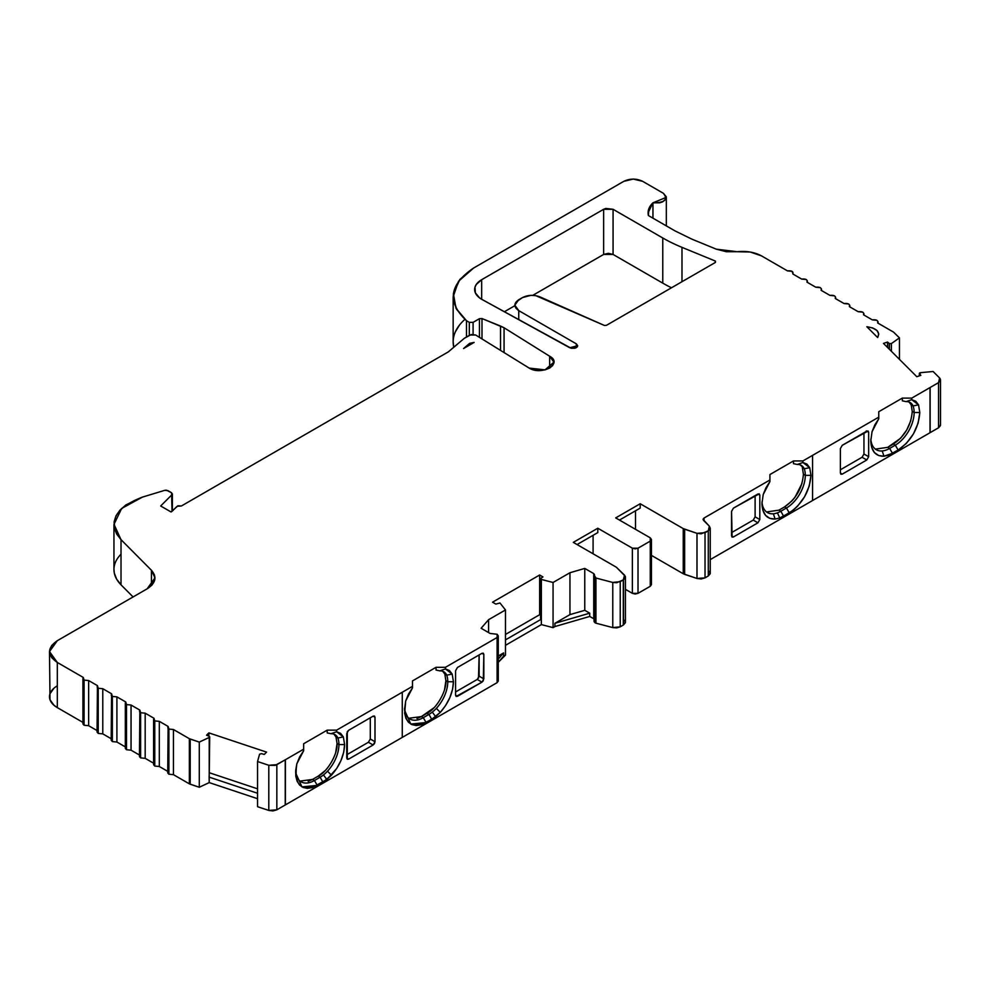 <?xml version="1.0" encoding="UTF-8"?>
<svg xmlns="http://www.w3.org/2000/svg" width="990" height="990" viewBox="0 0 990 990"><rect width="100%" height="100%" fill="white"/><g stroke="black" fill="none" stroke-linecap="round" stroke-linejoin="round"><path stroke-width="1.49" d="M715.423 261.1L715.423 262.412L715.423 261.1L715.423 262.412L715.423 261.1L715.423 262.412L606.412 325.339L604.383 325.45L535.751 295.651L530.912 295.342L522.472 297.582L515.864 302.222L514.85 305.168L518.748 299.723L522.472 297.582C527.942 294.884 533.721 294.636 539.822 296.827L604.383 325.45L539.822 296.827C533.721 294.636 527.942 294.884 522.472 297.582L518.748 299.723C513.587 303.348 513.587 306.987 518.748 310.613L514.85 305.168L515.864 308.113L518.748 310.613L576.316 343.839L577.578 345.77L569.745 347.738L482.959 299.982L479.581 297.916L475.349 292.817L474.99 287.162L476.314 284.427L481.672 279.7L603.64 209.286L613.07 209.286L613.07 254.442L603.64 254.442L603.64 209.286L605.806 208.445L613.07 209.286L662.768 237.984A150.591 86.947 0 0 0 681.986 247.352L715.213 261.001L715.423 262.412L606.412 325.339L604.383 325.45L606.412 325.339L715.423 262.412L715.423 261.1M910.788 420.688L906.753 429.957L900.591 438.273L887.758 447.332L889.639 448.421L892.46 453.309L898.116 450.042L895.294 445.154L893.401 444.065L887.758 447.332L875.383 449.126L887.758 447.332L889.639 448.421L895.294 445.154A26.656 15.382 -60 0 0 914.141 412.508L912.248 411.419L914.141 412.508A26.656 15.382 -60 0 1 895.294 445.154L893.401 444.065L887.758 447.332L889.639 448.421L892.46 453.309L898.116 450.042L906.382 443.384L913.473 433.83L918.101 423.175L919.797 412.508L914.141 412.508A26.656 15.382 120 0 0 913.077 405.925A19.416 11.212 -60 0 0 910.119 402.534L910.119 402.534A19.416 11.212 -60 0 0 906.085 401.631L911.74 399.663L911.74 398.116L902.323 398.116L902.323 400.826L906.085 401.631L902.323 400.826L902.323 399.737L902.323 400.826L906.085 401.631L911.74 399.663L915.787 401.259L918.547 404.861L919.797 412.508L914.141 412.508A26.656 15.382 120 0 0 913.077 405.925L918.547 404.861L919.797 412.508L914.141 412.508L912.248 411.419L911.196 404.836L913.077 405.925L918.547 404.861L919.797 412.508C918.51 428.41 911.283 440.921 898.116 450.042L895.294 445.154L893.401 444.065C904.848 436.169 911.122 425.292 912.248 411.419L911.196 404.836L909.129 402.064L913.077 405.925L918.547 404.861L911.74 399.663L911.74 398.116L902.323 398.116L878.761 411.716L878.761 417.149L878.761 411.716L902.323 398.116L902.323 399.75L902.323 398.116L878.761 411.716L878.761 418.758L878.761 417.149L812.555 455.375L812.555 500.532L710.238 559.61L930.006 432.729L930.142 387.486L930.154 432.642L938.545 427.791L940.451 425.069M809.709 467.701L810.959 475.349L805.303 475.349A26.656 15.382 120 0 0 804.239 468.753L809.709 467.701L806.949 464.1L802.902 462.503L809.709 467.701L810.959 475.349C809.659 491.275 802.432 503.786 789.277 512.882L786.456 507.981L784.563 506.905L778.92 510.159L780.801 511.248A26.656 15.382 -60 0 1 777.422 512.845A26.656 15.382 -60 0 1 773.388 513.773A26.656 15.382 -60 0 1 767.473 512.572A26.656 15.382 -60 0 1 762.003 501.918A26.656 15.382 -60 0 0 773.388 513.773L775.108 519.057C766.755 519.23 762.374 514.082 761.954 503.638L763.203 494.542L769.923 481.598L769.923 474.544L793.485 460.944L769.923 474.544L769.923 479.989L769.923 474.544L793.485 460.944L793.485 462.578L793.485 460.944L802.902 460.944L793.485 460.944L793.485 463.667L797.247 464.471A19.416 11.212 -60 0 1 801.281 465.374A19.416 11.212 -60 0 1 804.239 468.753L809.709 467.701L810.959 475.349L805.303 475.349L803.41 474.26L802.358 467.676L804.239 468.753L809.709 467.701L802.902 462.503L802.902 460.944L878.761 417.149L878.761 418.758L872.041 431.714L874.776 424.982L878.761 418.758L872.041 431.714L870.792 440.798C871.225 451.23 875.606 456.378 883.946 456.217L882.226 450.945A26.656 15.382 -60 0 1 876.311 449.732A26.656 15.382 -60 0 1 870.841 439.077A26.656 15.382 -60 0 0 882.226 450.945A26.656 15.382 -60 0 1 870.841 439.077M452.195 674.103L453.432 681.751L447.777 681.751A26.656 15.382 120 0 0 446.725 675.168L452.195 674.103L453.432 681.751C453.024 692.691 448.643 702.888 440.29 712.355L431.764 719.297L428.942 714.396L427.049 713.307L421.394 716.574L423.287 717.663A26.656 15.382 -60 0 1 409.959 718.988A26.656 15.382 -60 0 1 404.489 708.32A26.656 15.382 -60 0 0 423.287 717.663L428.942 714.396L427.049 713.307C436.442 708.791 446.7 691.032 445.896 680.662L444.832 674.079L446.725 675.168L452.195 674.103L449.46 670.527L445.463 668.918L452.195 674.103L453.432 681.751L447.777 681.751L445.896 680.662L444.832 674.079L442.778 671.319L446.725 675.168L452.195 674.103L445.463 668.918L439.808 670.874A19.416 11.212 -60 0 1 443.768 671.777A19.416 11.212 -60 0 1 446.725 675.168A26.656 15.382 120 0 1 447.777 681.751A26.656 15.382 -60 0 1 436.343 708.37A26.656 15.382 -60 0 1 432.308 712.095A26.656 15.382 -60 0 1 428.942 714.396L427.049 713.307L421.394 716.574L423.287 717.663L426.108 722.564L410.788 724.061L404.477 710.016L405.69 700.957L412.483 687.914L408.449 694.163L405.69 700.957L404.638 713.345L405.974 718.431L408.412 722.193L411.815 724.593L416.147 725.509L421.047 724.791L431.764 719.297L428.942 714.396L423.287 717.663A26.656 15.382 -60 0 1 404.502 708.58M97.057 731.783L97.441 685.625L88.642 680.551L88.642 725.707L84.088 725.249L82.974 724.012L83.308 722.626L84.088 725.249L84.088 680.093L83.308 677.469L82.974 678.855L84.088 680.093L88.642 680.551L88.642 725.707L97.441 730.781L98.22 733.417L98.22 688.26L97.441 685.625L88.642 680.551L84.088 680.093L83.308 677.469L82.925 678.459L82.925 723.616M171.988 511.422L177.148 506.261L181.405 505.989L448.321 351.883L181.405 505.989L177.977 505.754L171.035 511.966L160.677 505.989L172.025 494.629L172.025 511.372L171.035 511.966L160.677 505.989L172.025 494.629L172.025 511.372L171.035 511.966L160.677 505.989L172.025 494.629L171.604 492.772L172.025 511.372L177.148 506.261L181.405 505.989L448.321 351.883L464.335 338.283L448.321 351.883L464.335 338.283L469.99 335.016L475.646 335.016L471.24 334.533L464.335 338.283L469.99 335.016L475.646 335.016L529.167 368.082L475.646 335.016L529.167 368.082L533.659 369.839L539.414 370.52L545.156 369.839L549.648 368.07L552.705 365.483L553.893 362.154L545.057 369.864L529.167 368.082C541.79 376.039 563.446 363.528 549.66 356.239L552.705 358.838L553.893 362.154L549.66 356.239L549.66 368.07M801.949 483.528L795.057 497.166L791.752 501.101L784.563 506.905C796.01 499.01 802.284 488.132 803.41 474.26L805.303 475.349A26.656 15.382 -60 0 1 786.456 507.981L784.563 506.905L778.92 510.159L780.801 511.248L786.456 507.981L784.563 506.905L778.92 510.159L766.545 511.954L778.92 510.159L780.801 511.248L783.622 516.149L793.435 510.011L797.532 506.224L804.635 496.658L809.263 486.003L810.959 475.349L805.303 475.349A26.656 15.382 120 0 0 804.239 468.753L800.291 464.904L804.239 468.753A19.416 11.212 -60 0 0 797.247 464.471L802.902 462.503L802.902 460.944L812.555 455.375L812.555 500.532L930.006 432.729L930.142 387.486L930.006 432.729L930.006 387.573L930.006 432.729L938.545 427.791L940.438 425.576L940.364 424.289M335.994 736.919L337.887 738.008A26.656 15.382 -60 0 1 338.939 744.591L337.058 743.502L335.994 736.919L333.939 734.147L337.887 738.008A26.656 15.382 -60 0 1 338.939 744.591A26.656 15.382 -60 0 1 327.504 771.198A26.656 15.382 -60 0 1 323.47 774.935A26.656 15.382 -60 0 1 320.104 777.237L318.211 776.148C327.603 771.631 337.862 753.873 337.058 743.502L335.994 736.919L337.887 738.008A26.656 15.382 -60 0 1 338.939 744.591L337.058 743.502L335.994 736.919M488.577 632.573L488.577 619.703L488.577 632.573L488.577 619.703L505.482 609.951L505.482 655.108L505.482 609.951L499.962 602.96L495.842 604.11L499.962 602.96L505.482 609.951L499.962 602.96L495.842 604.11L492.537 602.192L539.637 575.004L542.941 576.91L540.899 578.234L541.357 579.447L540.899 578.234L541.357 579.447L553.064 582.479L553.064 627.635L541.357 624.603L541.357 579.447L553.064 582.479L553.064 627.635L541.357 624.603L540.899 578.234L542.941 576.91L540.899 578.234M793.225 274.205L792.062 271.359L787.508 270.901C791.752 270.505 793.535 271.532 792.841 273.983L801.64 279.069C805.872 278.673 807.654 279.7 806.974 282.138L815.785 287.224C820.005 286.84 821.787 287.855 821.106 290.305L829.917 295.379C834.149 294.995 835.919 296.022 835.251 298.46L844.049 303.546C848.282 303.15 850.051 304.178 849.383 306.628L858.182 311.702C862.414 311.318 864.196 312.345 863.515 314.783L872.314 319.869C876.546 319.473 878.328 320.5 877.647 322.938L893.562 332.133L899.452 337.862L891.384 343.592L889.404 343.654L889.404 349.309L889.404 343.654L889.23 349.148L889.23 343.53L887.535 342.057L887.535 347.44L887.535 342.057L883.488 343.406L916.802 376.707L920.836 375.358L919.351 373.428M116.907 742.03L112.365 741.572L112.365 696.416L111.585 693.792L102.774 688.706L102.774 733.862L111.585 738.948L112.365 741.572L112.365 696.416L116.907 696.873L116.907 742.03L125.718 747.104L126.497 749.739L126.497 704.583L125.718 701.947L116.907 696.873L112.365 696.416L111.585 693.792L102.774 688.706L98.22 688.26L102.774 688.706L102.774 733.862L111.585 738.948L111.251 740.334L112.365 741.572L116.907 742.03L125.718 747.104L116.907 742.03L116.907 696.873L116.907 742.03L112.365 741.572L112.365 696.416L111.251 695.178L111.585 693.792L102.774 688.706L102.774 733.862L111.585 738.948M111.189 739.938L111.585 693.792M153.648 764.812L154.762 766.05L159.316 766.508L168.114 771.594L168.894 774.217L168.894 729.061L168.114 726.437L159.316 721.351L154.762 720.893L153.982 718.27L145.184 713.184L145.184 758.34L153.982 763.426L154.762 766.05L154.762 720.893L159.316 721.351L154.762 720.893L153.982 718.27L145.184 713.184L140.63 712.738L139.85 710.115L131.051 705.029L131.051 750.185L139.85 755.271L140.63 757.895L140.63 712.738L145.184 713.184L145.184 758.34L153.982 763.426L145.184 758.34L140.63 757.895L140.63 712.738L139.85 710.115L131.051 705.029L126.497 704.583L131.051 705.029L131.051 750.185L139.85 755.271L139.516 756.657L140.63 757.895L145.184 758.34L145.184 713.184L140.63 712.738L139.516 711.501L139.85 710.115L131.051 705.029L131.051 750.185L139.85 755.271M167.731 772.584L168.114 726.437L159.316 721.351L159.316 766.508L159.316 721.351L159.316 766.508L168.114 771.594L167.793 772.98L168.894 774.217L173.448 774.663L173.448 729.506L168.894 729.061L173.448 729.506L168.894 729.061L168.114 726.437L167.793 727.823L168.894 729.061L168.894 774.217L173.448 774.663L173.448 729.506L189.362 738.701L173.448 729.506L173.448 774.663L189.362 783.857L189.362 738.701L173.448 729.506M125.346 702.949L125.718 701.947L116.907 696.873L112.365 696.416M153.611 719.26L153.982 718.27L153.648 719.656L154.762 720.893L154.762 766.05L159.316 766.508L168.114 771.594M139.454 756.261L139.85 710.115M863.911 315.006L863.911 313.793L863.515 314.783L872.314 319.869C876.546 319.473 878.328 320.5 877.647 322.938L893.562 332.133L899.452 337.862L899.452 359.358L899.452 337.862L891.384 343.592L891.384 351.289M878.019 321.948L877.647 322.938L877.982 321.564L876.868 320.314L872.314 319.869L863.515 314.783L863.849 313.397L862.736 312.159L858.182 311.702C862.414 311.318 864.196 312.345 863.515 314.783M877.647 337.528L866.844 326.75C876.732 328.259 880.32 331.848 877.635 337.541L878.774 334.014L877.004 330.561L872.722 327.95L866.844 326.75L877.635 337.541L866.844 326.75C876.732 328.259 880.32 331.848 877.635 337.541M125.383 748.49L126.497 749.739L131.051 750.185L126.497 749.739L126.497 704.583L125.718 701.947L125.383 703.333L126.497 704.583L126.497 749.739L131.051 750.185M849.754 305.625L849.383 306.628L858.182 311.702L849.383 306.628L849.717 305.242L848.603 303.992L844.049 303.546C848.282 303.15 850.051 304.178 849.383 306.628M168.894 729.061L168.894 774.217L173.448 774.663L189.362 783.857L199.287 787.248L199.287 742.092L189.362 738.701L189.362 783.857L190.191 784.216L190.191 739.06L189.362 738.701L189.362 783.857L190.191 784.216L190.191 739.06L189.362 738.701M835.634 298.683L835.634 297.47L835.251 298.46L844.049 303.546L835.251 298.46L835.572 297.074L834.459 295.837L829.917 295.379C834.149 294.995 835.919 296.022 835.251 298.46M612.773 582.442L595.931 578.024L612.773 582.442L612.773 627.598L595.931 623.18L595.931 578.024L595.163 577.69L595.163 622.846L595.931 623.18L595.931 578.024L594.322 575.24L594.124 576.539L595.163 577.69L595.163 622.846L595.931 623.18L595.931 578.024L612.773 582.442L612.773 627.598L620.235 626.818L620.235 581.662L612.773 582.442L616.721 582.726L623.304 579.893L623.304 625.049L620.235 626.818L620.235 581.662L623.477 579.793L623.477 624.95L620.235 626.818L620.235 581.662L612.773 582.442L612.773 627.598L595.931 623.18L612.773 627.598L616.721 627.883L620.235 626.818L612.773 627.598M594.062 576.081L593.728 573.594L594.507 574.683M595.931 578.024L595.163 577.69L595.163 622.846L594.124 621.695L594.322 620.396L595.931 623.18M190.191 784.216L199.287 787.248L209.224 782.595L209.224 737.439L199.287 742.092L190.191 739.06L190.191 784.216L199.287 787.248L199.287 742.092L190.191 739.06M821.477 289.303L821.106 290.305L829.917 295.379L821.106 290.305L821.44 288.919L820.326 287.669L815.785 287.224C820.005 286.84 821.787 287.855 821.106 290.305M268.797 810.439L276.841 809.82L272.993 810.921L268.797 810.439L268.797 765.282L268.797 810.439L276.841 809.82L276.841 764.664L268.797 765.282L257.548 761.533L257.548 806.689L268.797 810.439L257.548 806.689L268.797 810.439L268.797 765.282L257.548 761.533L257.548 806.689L257.548 761.533L259.578 754.219L261.484 753.65L264.243 754.442L266.57 752.115L208.878 732.885L206.551 735.211L209.113 736.201L209.224 737.439L199.287 742.092L199.287 787.248L209.224 782.595L257.548 798.707L209.224 782.595L209.113 775.913M889.404 349.309L889.404 343.654L887.535 342.057L883.488 343.406L916.802 376.707L920.836 375.358L919.475 373.775L920.452 372.673L919.475 373.082L919.475 375.816L920.452 372.673L933.112 371.498L939.609 377.994L940.451 379.913L938.545 382.635L938.545 427.791L938.545 382.635L930.154 387.486L938.545 382.635L940.438 380.42L940.364 379.133L939.609 377.994L938.545 382.635L938.545 427.791L930.154 432.642M540.899 617.958L541.357 579.447L553.064 582.479L569.955 572.727L569.955 614.617L584.768 610.31L584.768 568.421L569.955 572.727L569.955 614.617L554.945 623.279L554.945 626.546L589.731 616.448L593.728 618.75L589.731 616.448L589.731 613.181L584.768 610.31L584.768 568.421L593.728 573.594L594.05 618.973L593.728 573.594L595.163 577.69M208.878 736.115L208.878 732.885L266.57 752.115L264.243 754.442L261.484 753.65L259.578 754.219L261.484 753.65L264.243 754.442L266.57 752.115L208.878 732.885L208.878 736.115L208.878 732.885L206.551 735.211L209.113 736.201L209.224 737.439L209.113 736.201L209.224 737.439L199.287 742.092M199.287 787.248L209.224 782.595L209.224 777.15L257.548 793.262L209.224 777.15L209.707 736.845M97.107 732.167L98.22 733.417L102.774 733.862L98.22 733.417L98.22 688.26L97.441 685.625L97.107 687.01L98.22 688.26L98.22 733.417L102.774 733.862M620.235 581.662L623.304 579.893L623.304 625.049L620.235 626.818M623.304 579.893L623.304 625.049L623.304 579.893L624.542 575.153L616.349 567.221L573.297 542.371L616.349 567.221L624.542 575.153L625.383 577.071L623.477 579.793L625.371 577.578L625.284 576.291L616.349 567.221L573.297 542.371L597.799 528.227L632.363 548.188L635.196 548.856L638.018 548.188L632.363 548.188L632.363 593.344L638.018 593.344L638.018 548.188L650.269 541.109L651.445 539.476L650.269 541.109L650.269 586.266L638.018 593.344L638.018 548.188L650.269 541.109L650.269 537.842L615.706 517.894L650.269 537.842L651.42 539.476L650.269 537.842L615.706 517.894L640.208 503.749L683.249 528.598L683.249 573.755L684.635 574.361L684.635 529.205L683.249 528.598L683.249 573.755L684.635 574.361L684.635 529.205L696.985 533.325L696.985 578.482L684.635 574.361L684.635 529.205L696.985 533.325L701.18 533.808L708.283 530.826L708.283 575.982L705.029 577.863L705.029 532.707L696.985 533.325L696.985 578.482L705.029 577.863L705.029 532.707L708.283 530.826L708.283 575.982L710.189 573.26L709.347 571.341M444.572 689.448L445.896 680.662L447.777 681.751A26.656 15.382 -60 0 1 436.343 708.37L440.29 712.355L445.55 705.623L449.856 697.604L452.566 689.3L453.432 681.751L447.777 681.751A26.656 15.382 120 0 0 446.725 675.168A19.416 11.212 -60 0 0 439.808 670.874L436.046 670.057L436.046 667.31L436.046 670.057L439.808 670.874L436.046 670.057L436.046 667.31L445.463 667.31L497.104 637.498L497.166 634.268L498.242 635.852L497.104 637.498L498.279 635.889L497.166 634.268L490.075 633.439L497.166 634.268L490.075 633.439L481.115 628.266L488.577 619.703L481.115 628.266L490.075 633.439L481.115 628.266L488.577 619.703L505.482 609.951L505.482 655.108L503.588 656.197L503.588 652.93L498.279 655.999L503.588 652.93L498.279 659.018L503.588 652.93L498.279 655.999M807.37 282.36L807.37 281.148L806.974 282.138L815.785 287.224L806.974 282.138L807.308 280.752L806.194 279.514L801.64 279.069C805.872 278.673 807.654 279.7 806.974 282.138M473.084 334.348L473.084 322.356L469.31 322.356L473.084 322.356L473.084 334.348L473.084 322.356L479.432 318.681L479.432 337.355L479.432 318.681L481.994 318.557L481.994 338.939L481.994 318.557L500.519 326.044L500.519 350.373L500.519 326.044L504.071 327.764L504.071 352.576L504.071 327.764L549.66 356.239L504.071 327.764L504.071 352.576M172.384 511.026L172.384 493.861L172.025 494.629L171.604 492.772L166.37 490.174L164.724 490.335L167.855 490.607L171.604 492.772L167.855 490.607L164.724 490.335L142.424 497.116L125.953 504.888L120.013 510.085L116.065 515.765L114.135 521.767L114.333 528.004L116.696 534.08L121.015 539.661L151.445 570.277L154.428 574.831L154.737 579.967L152.114 584.867L147.163 588.815L57.309 640.691L51.69 645.468L49.5 651.568L51.69 657.682L57.309 662.459L83.308 677.469M623.477 579.793L623.477 624.95L625.383 622.227L624.542 620.309M705.029 532.707L696.985 533.325L696.985 578.482L701.18 578.964L705.029 577.863L705.029 532.707L708.283 530.826L709.347 526.185L703.506 520.356L709.347 526.185L710.189 528.103L708.283 530.826L710.177 528.611L709.347 526.185L703.061 519.391M540.565 615.248L539.637 614.716L505.482 634.441L539.637 614.716L540.565 615.248L539.637 614.716L539.637 575.004L492.537 602.192L495.842 604.11L492.537 602.192L539.637 575.004L542.941 576.91L539.637 575.004L539.637 614.716L539.637 575.004M469.668 343.332L474.123 342.416L463.555 348.529L469.668 343.332L474.123 342.416L463.555 348.529L469.668 343.332L474.123 342.416L463.555 348.529L469.668 343.332L469.668 345.003M466.488 337.046L466.488 320.723C446.812 302.173 449.175 284.613 473.579 268.055L458.506 281.284L453.173 296.814L456.613 309.363L466.488 320.723L466.488 337.046L466.488 320.723L455.994 308.286L453.383 293.634L459.892 279.403L473.579 268.055L623.811 181.331C630.098 178.373 636.384 178.373 642.659 181.331L633.241 179.079L623.811 181.331C630.098 178.373 636.384 178.373 642.659 181.331L663.387 193.297L666.208 197.394L652.955 202.814L652.955 218.171L652.955 202.814L659.575 202.839L662.595 201.873L666.035 198.743L666.258 196.75L663.387 193.297L642.659 181.331L663.387 193.297C668.411 199.584 664.934 202.752 652.955 202.814L652.955 218.171M473.084 322.356L479.432 318.681L473.084 322.356L469.31 322.356L466.488 320.723L469.31 322.356L469.31 335.412M348.616 759.132L373.119 744.987L348.616 759.132L346.735 758.043L348.616 759.132L347.292 759.268L347.292 731.709L348.616 730.298L346.735 733.565L346.735 758.043L348.616 759.132L347.292 759.268L346.735 758.043L348.616 759.132L373.119 744.987L368.404 742.265L370.297 739.01L370.297 717.787L370.297 739.01L375 741.733L375 717.243L373.119 716.154L374.455 716.018L375 717.243L373.119 716.154L374.455 716.03L375 717.243L373.119 716.154L375 717.243L375 741.733L373.119 744.987L368.404 742.265L370.297 739.01L375 741.733L374.455 743.589L373.119 744.987L368.404 742.265L346.735 754.788M276.841 809.82L285.231 804.981L276.841 809.82L276.841 764.664L268.797 765.282L275.133 765.381L285.392 759.726L285.392 804.882L285.392 759.726L285.392 804.882L285.231 759.825L276.841 764.664L276.841 809.82L285.231 804.981L285.231 759.825L303.645 749.195L303.645 743.75L303.645 745.383L303.645 743.75L327.207 730.15L303.645 743.75L327.207 730.15L336.625 730.15L336.625 731.759L330.969 733.714L327.207 732.897L327.207 730.15L336.625 730.15L336.625 731.759L330.969 733.714L327.207 732.897L327.207 730.15L327.207 732.897L330.969 733.714A19.416 11.212 -60 0 1 334.929 734.617A19.416 11.212 -60 0 1 337.887 738.008A19.416 11.212 -60 0 0 330.969 733.714A19.416 11.212 -60 0 1 337.887 738.008L343.357 736.944L344.594 744.591L338.939 744.591A26.656 15.382 -60 0 1 327.504 771.198A26.656 15.382 -60 0 1 323.47 774.935A26.656 15.382 -60 0 1 320.104 777.237L318.211 776.148L312.555 779.415L314.449 780.504L320.104 777.237L318.211 776.148L312.555 779.415L314.449 780.504A26.656 15.382 -60 0 1 301.121 781.815A26.656 15.382 -60 0 1 295.651 771.16A26.656 15.382 -60 0 0 314.449 780.504L320.104 777.237L322.926 782.137L320.104 777.237A26.656 15.382 -60 0 0 323.47 774.935L326.811 779.489L323.47 774.935A26.656 15.382 -60 0 0 327.504 771.198L331.452 775.195L322.926 782.137L320.104 777.237L314.449 780.504L317.27 785.392L326.811 779.489L323.47 774.935M308.175 781.345L312.555 779.415L300.057 781.11L312.555 779.415L314.449 780.504L317.27 785.392L301.95 786.889L295.639 772.893L296.839 763.797L303.645 750.754L303.645 746.472M455.573 691.948L477.242 679.437L479.135 676.17L479.135 654.947L479.135 676.17L483.838 678.893L481.957 682.159L477.242 679.437L479.135 676.17L483.838 678.893L483.838 654.402L481.957 653.313L483.269 653.227L483.838 654.402L481.957 653.313L483.838 654.402L483.293 653.19L481.957 653.313L457.454 667.47L481.957 653.313L483.838 654.402L483.838 678.893L481.957 682.159L477.242 679.437L455.573 691.948L477.242 679.437L481.957 682.159L483.293 680.749L483.838 654.402M478.504 678.162L479.135 654.947M417.013 718.505L421.394 716.574L408.907 718.27L421.394 716.574L423.287 717.663L426.108 722.564L431.764 719.297L428.942 714.396A26.656 15.382 -60 0 0 432.308 712.095L435.65 716.649L426.108 722.564C409.464 729.061 402.645 721.871 405.69 700.957L412.483 687.914L412.483 680.922L412.483 686.355L402.262 692.258L412.483 686.355L412.483 680.922L436.046 667.31L412.483 680.922L436.046 667.31L445.463 667.31L445.463 668.918L439.808 670.874A19.416 11.212 -60 0 1 446.725 675.168L444.832 674.079L445.896 680.662L447.777 681.751A26.656 15.382 -60 0 1 436.343 708.37A26.656 15.382 -60 0 1 432.308 712.095L435.65 716.649L431.764 719.297M577.071 544.55L597.799 532.583L597.799 528.227L597.799 532.583L577.071 544.55L597.799 532.583L597.799 528.227L632.363 548.188L632.363 593.344L625.433 589.335L632.363 593.344L635.196 594.012L638.018 593.344L638.018 548.188L650.269 541.109L650.269 586.266L651.383 584.632M619.468 520.059L640.208 508.093L640.208 503.749L640.208 508.093L619.468 520.059L640.208 508.093L640.208 503.749L683.249 528.598L683.249 573.755L651.445 555.39L683.249 573.755L696.985 578.482L705.029 577.863L708.283 575.982L710.177 573.767L710.102 572.48M757.932 493.985L733.429 508.13L731.548 511.397L731.548 535.875L733.429 536.964L732.117 537.063L731.548 511.397L733.429 508.13L731.548 511.397L731.548 535.875L733.429 536.964L757.932 522.819L759.813 519.552L755.11 516.842L755.11 495.619L755.11 516.842L759.813 519.552L757.932 522.819L753.217 520.096L755.11 516.842L759.813 519.552L759.813 495.074L757.932 493.985L759.243 493.886L759.813 495.074L757.932 493.985L759.813 495.074L759.268 493.849L733.429 508.13L757.932 493.985L759.813 495.074L759.813 519.552L757.932 522.819L753.217 520.096L755.11 516.842L755.11 495.619M731.548 532.62L753.217 520.096L731.548 532.62L753.217 520.096L757.932 522.819L733.429 536.964L731.548 535.875L732.105 537.1L733.429 536.964L757.932 522.819M863.948 454.014L868.651 456.724L866.77 459.979L862.055 457.269L840.386 469.78L862.055 457.269L863.948 454.002L863.948 432.779L863.948 454.002L868.651 456.724L868.651 432.234L866.77 431.145L868.094 431.021L868.651 432.234L866.299 430.873M919.797 412.508C918.51 428.41 911.283 440.921 898.116 450.042L895.294 445.154L889.639 448.421A26.656 15.382 -60 0 1 882.226 450.945A26.656 15.382 -60 0 0 889.639 448.421L895.294 445.154A26.656 15.382 -60 0 0 914.141 412.508A26.656 15.382 120 0 0 913.077 405.925A19.416 11.212 -60 0 0 906.085 401.631A19.416 11.212 -60 0 1 913.077 405.925L911.196 404.836M412.483 682.543L412.483 683.632M421.394 716.574L433.991 707.776M553.064 627.635L554.945 626.546L553.064 627.635L553.064 582.479L569.955 572.727L569.955 614.617L554.945 623.279L554.945 626.546L589.731 616.448L589.731 613.181L554.945 623.279L554.945 626.546L553.064 627.635L541.357 624.603L541.357 619.171L505.482 639.887M784.563 506.905C796.01 499.01 802.284 488.132 803.41 474.26L802.358 467.676L803.41 474.26L805.303 475.349A26.656 15.382 -60 0 1 786.456 507.981L780.801 511.248A26.656 15.382 -60 0 1 777.422 512.845L779.749 517.98L775.108 519.057C766.755 519.23 762.374 514.082 761.954 503.638L763.203 494.542L769.923 481.598L769.923 479.989L704.038 518.03L704.038 520.876L704.038 518.03L769.923 479.989L769.923 481.598L765.938 487.81L763.203 494.542L761.954 503.638L762.832 510.172L765.542 515.345L769.836 518.389L775.108 519.057L773.388 513.773A26.656 15.382 -60 0 1 762.003 501.918M652.955 202.814C648.883 206.762 647.373 211.006 648.413 215.548L675.019 230.905L692.022 239.209L675.019 230.905L648.413 215.548L648.079 212.813L652.955 202.814L648.759 208.952L648.413 215.548L675.019 230.905L692.022 239.209L716.327 249.183L692.022 239.209L716.327 249.183L737.216 251.708L726.313 251.708L716.327 249.183L737.216 251.708L750.271 252.029L761.508 255.89C754.603 252.178 746.51 250.779 737.216 251.708C746.51 250.779 754.603 252.178 761.508 255.89L787.508 270.901C791.752 270.505 793.535 271.532 792.841 273.983L801.64 279.069L792.841 273.983M209.707 772.868L257.548 788.82M335.734 752.289L337.058 743.502C337.862 753.873 327.603 771.631 318.211 776.148L325.153 770.616M88.642 725.707L84.088 725.249L84.088 680.093L84.088 725.249L88.642 725.707L97.441 730.781L88.642 725.707L88.642 680.551L84.088 680.093M346.735 758.043L346.735 733.565L348.616 730.298L373.119 716.154M327.207 730.15L336.625 730.15L336.625 731.759L343.357 736.944L337.887 738.008L343.357 736.944L344.594 744.591C344.173 755.519 339.793 765.728 331.452 775.195L327.504 771.198A26.656 15.382 -60 0 0 338.939 744.591L337.058 743.502M330.969 733.714L336.625 731.759L340.622 733.367L343.357 736.944L344.594 744.591L338.939 744.591L344.594 744.591L343.728 752.14L341.018 760.444L336.711 768.45L326.811 779.489L312.147 787.644L307.308 788.349L303.039 787.446L299.574 785.033L297.111 781.197L295.8 776.185L295.713 770.27L296.839 763.797L299.611 757.004L303.645 750.754L303.645 749.195L303.645 750.754L296.839 763.797C293.807 784.724 300.613 791.926 317.27 785.392L322.926 782.137M317.27 785.392L314.449 780.504A26.656 15.382 -60 0 1 295.663 771.396M481.957 653.313L457.454 667.47L455.573 670.725L455.573 695.215L455.573 670.725L457.454 667.47L455.573 670.725L455.573 695.215L457.454 696.304L456.143 696.391L455.573 695.215L457.454 696.304L481.957 682.159L457.454 696.304L455.573 695.215L456.13 696.428L481.957 682.159M432.308 712.095A26.656 15.382 -60 0 0 436.343 708.37L440.29 712.355L435.65 716.649L432.308 712.095A26.656 15.382 -60 0 1 428.942 714.396L423.287 717.663L426.108 722.564M436.046 667.31L445.463 667.31L497.104 637.498L497.104 682.654L498.218 681.021M593.728 618.75L589.731 616.448L589.731 613.181L584.768 610.31L584.768 568.421L569.955 572.727L584.768 568.421L593.728 573.594L593.728 618.75L594.458 619.53M569.955 614.617L584.768 610.31L589.731 613.181L554.945 623.279L569.955 614.617L584.768 610.31M593.084 553.794L593.084 535.293M635.493 529.316L635.493 510.815M773.388 513.773A26.656 15.382 -60 0 0 777.422 512.845L779.749 517.98L789.277 512.882L786.456 507.981L780.801 511.248L783.622 516.149L780.801 511.248A26.656 15.382 -60 0 1 777.422 512.845A26.656 15.382 -60 0 1 773.388 513.773L775.108 519.057L779.749 517.98L775.108 519.057M777.422 512.845L779.749 517.98L783.622 516.149L789.277 512.882L786.456 507.981A26.656 15.382 -60 0 0 805.303 475.349A26.656 15.382 120 0 0 804.239 468.753A19.416 11.212 -60 0 0 797.247 464.471L793.485 463.667L793.485 462.578L793.485 463.667L797.247 464.471L802.902 462.503L802.902 460.944L793.485 460.944M703.506 520.356L704.038 518.03L703.086 519.144L703.506 520.356L704.038 518.03L704.038 520.876M863.948 454.002L868.651 456.724L866.77 459.979L842.267 474.123L840.386 473.047L842.267 474.123L840.943 474.26L840.386 473.047L840.386 448.557L842.267 445.29L840.386 448.557L840.386 473.047L842.267 474.123L840.943 474.26L840.386 473.047L842.267 474.123L866.77 459.979L862.055 457.269L863.948 454.002L863.948 432.779M840.386 473.047L840.386 448.557L842.267 445.29L868.106 431.021L868.651 432.234L866.77 431.145L868.651 432.234L868.651 456.724L868.651 432.234M898.116 450.042L888.587 455.153L883.946 456.217L882.226 450.945A26.656 15.382 -60 0 0 889.639 448.421L892.46 453.309L883.946 456.217L878.674 455.549L874.38 452.517L871.67 447.332L870.792 440.798C871.225 451.23 875.606 456.378 883.946 456.217L882.226 450.945M715.213 262.523L715.213 261.001L681.986 247.352L715.213 261.001L715.213 262.523L715.213 261.001M518.748 319.671L518.748 310.613L518.748 319.671L518.748 310.613L576.316 343.839L577.702 345.745L577.331 346.822L574.93 348.245L571.218 348.282L482.959 299.982A23.995 13.86 180 0 1 474.643 289.501A23.995 13.86 180 0 1 481.672 279.7L603.64 209.286L613.07 209.286L662.768 237.984L662.768 283.14L613.07 254.442L603.64 254.442L603.64 209.286L603.64 254.442L532.793 295.342L603.64 254.442L608.355 253.316L613.07 254.442L613.07 209.286L613.07 254.442L662.768 283.14A150.591 86.947 0 0 0 671.468 287.781A150.591 86.947 0 0 1 662.768 283.14L613.07 254.442M576.316 347.688L576.316 343.839C578.37 347.527 576.18 348.827 569.745 347.738L482.959 299.982A23.995 13.86 180 0 1 481.672 279.7L603.64 209.286M303.645 745.383L303.645 750.754M303.645 743.75L303.645 749.195L285.392 759.726L285.392 804.882L402.262 737.414L402.262 692.258L336.625 730.15L412.483 686.355M597.799 528.227L573.297 542.371L597.799 528.227L632.363 548.188L632.363 593.344L638.018 593.344L650.269 586.266L651.445 584.632L651.445 539.476M640.208 503.749L615.706 517.894L640.208 503.749L683.249 528.598L696.985 533.325M906.085 401.631L911.74 399.663L911.74 398.116L930.006 387.573L911.74 398.116L902.323 398.116L902.323 399.737M933.112 371.498L939.609 377.994L933.112 371.498L920.452 372.673L933.112 371.498M889.404 343.654L891.384 343.592L889.23 343.53L889.23 349.148M619.901 183.596L623.811 181.331L619.901 183.596M479.432 337.355L479.432 318.681L481.994 318.557L504.071 327.764L549.66 356.239M257.548 761.533L259.578 754.219L257.548 761.533L268.797 765.282M453.16 296.814L453.16 341.971A70.995 40.986 0 0 0 453.754 347.267L453.16 341.822M164.724 490.335L142.424 497.116L121.659 508.452L113.999 524.341L121.015 539.661L151.445 570.277L154.972 577.875L147.163 588.815L57.309 640.691L49.5 651.568L57.309 662.459L57.309 707.615L57.309 662.459C47 655.207 47 647.943 57.309 640.691L147.163 588.815C155.764 583.184 157.187 577.009 151.445 570.277L151.445 585.585L151.445 570.277L121.015 539.661L121.015 584.818L121.015 539.661C107.489 522.015 114.63 507.833 142.424 497.116L164.724 490.335M113.949 524.341L113.949 569.498A53.312 30.777 0 0 0 121.015 584.818L133.081 596.945L121.015 584.818L121.015 539.661M53.992 688.186L50.007 693.73L49.5 696.725A26.656 15.382 0 0 0 57.309 707.615L82.925 722.403L57.309 707.615L57.309 662.459M445.463 668.918L445.463 667.31L445.463 668.918L439.808 670.874M445.463 667.31L497.104 637.498L497.104 682.654L402.262 737.414L402.262 692.258L336.625 730.15M498.279 662.285L505.482 655.108L498.279 662.285L503.588 656.197L503.588 652.93L498.279 659.018M505.482 645.319L541.357 624.603M842.267 445.29L866.77 431.145L842.267 445.29M514.85 305.7L504.368 311.751M481.672 299.289L481.672 279.7M613.07 209.286L662.768 237.984A150.591 86.947 0 0 0 681.986 247.352L681.986 281.704L681.986 247.352A150.591 86.947 0 0 1 662.768 237.984L662.768 283.14A150.591 86.947 0 0 0 671.468 287.781M285.244 804.969L402.262 737.414L402.262 692.258M497.104 637.498L497.104 682.654L285.392 804.882M402.262 737.414L497.104 682.654L498.279 681.046M623.304 625.049L625.371 622.735L625.284 621.448M459.558 324.968L455.412 331.724M113.949 569.349L114.333 573.161L116.659 579.175L121.015 584.818L133.081 596.945M49.5 651.568L50.007 699.732L53.992 705.276L57.309 707.615L82.925 722.403M159.316 766.508L154.762 766.05L154.762 720.893M145.184 758.34L140.63 757.895L140.63 712.738M153.982 718.27L145.184 713.184M168.114 726.437L159.316 721.351M131.051 705.029L126.497 704.583M877.647 322.938L893.562 332.133L899.452 337.862L899.452 359.358M125.718 701.947L116.907 696.873M173.448 774.663L189.362 783.857M899.452 337.862L891.384 343.592M919.475 375.816L919.475 373.775L920.836 375.358L916.802 376.707L883.488 343.406L887.535 342.057L887.535 347.44M102.774 688.706L98.22 688.26M708.283 530.826L708.283 575.982L705.029 577.863M584.768 568.421L593.728 573.594M889.23 343.53L887.535 342.057M208.878 732.885L206.551 735.211L209.113 736.201M479.432 318.681L481.994 318.557L481.994 338.939M97.441 685.625L88.642 680.551M481.994 318.557L500.519 326.044L500.519 350.373M375 717.243L375 741.733L370.297 739.01L370.297 717.787M318.211 776.148L312.555 779.415M285.231 759.825L276.841 764.664M427.049 713.307C436.442 708.791 446.7 691.032 445.896 680.662M650.269 541.109L650.269 586.266L638.018 593.344M696.985 578.482L684.635 574.361M840.386 469.78L862.055 457.269L866.77 459.979L868.651 456.724M938.545 382.635L930.154 387.486M893.401 444.065C904.848 436.169 911.122 425.292 912.248 411.419M488.577 619.703L505.482 609.951M503.588 656.197L503.588 652.93M505.482 634.441L539.637 614.716M553.064 582.479L569.955 572.727M466.488 320.723L469.31 322.356M500.519 326.044L504.071 327.764M257.548 793.262L209.224 777.15M375 741.733L373.119 744.987M336.625 731.759L343.357 736.944M344.594 744.591C344.173 755.519 339.793 765.728 331.452 775.195L327.504 771.198M331.452 775.195L326.811 779.489M479.135 676.17L483.838 678.893M455.573 695.215L457.454 696.304M436.343 708.37L440.29 712.355L435.65 716.649M453.432 681.751C453.024 692.691 448.643 702.888 440.29 712.355M589.731 613.181L554.945 623.279M638.018 548.188L632.363 548.188M684.635 529.205L683.249 528.598M731.548 535.875L733.429 536.964M759.813 519.552L759.813 495.074M783.622 516.149L779.749 517.98M810.959 475.349C809.659 491.275 802.432 503.786 789.277 512.882M797.247 464.471L802.902 462.503M842.267 474.123L866.77 459.979M911.74 399.663L918.547 404.861M892.46 453.309L883.946 456.217M704.038 518.03L769.923 479.989M802.902 460.944L878.761 417.149M911.74 398.116L930.006 387.573M285.392 759.726L303.645 749.195M518.748 310.613L576.316 343.839M464.904 319.399A70.995 40.986 0 0 0 453.754 347.267M121.015 554.19A53.312 30.777 0 0 0 121.015 584.818M151.445 585.585L151.445 570.277M57.309 685.847A26.656 15.382 0 0 0 57.309 707.615M209.224 782.595L257.548 798.707M554.945 626.546L589.731 616.448M632.363 593.344L625.433 589.335M683.249 573.755L651.445 555.39M812.555 455.375L812.555 500.532L710.238 559.61M812.555 500.532L930.006 432.729M603.64 254.442L532.793 295.342M662.768 237.984L662.768 283.14M681.986 281.704L681.986 247.352M125.322 702.949L125.322 748.106M153.599 719.272L153.599 764.429M878.043 321.948L878.043 323.173M849.766 305.625L849.766 306.851M594.05 576.093L594.05 621.25M821.502 289.303L821.502 290.528M919.326 373.515L919.326 375.866M540.565 578.754L540.565 618.465M625.433 577.071L625.433 622.227M710.238 528.115L710.238 573.272M940.5 379.913L940.5 425.069M666.32 225.881L666.32 197.456M498.279 635.865L498.279 681.021"/></g></svg>
